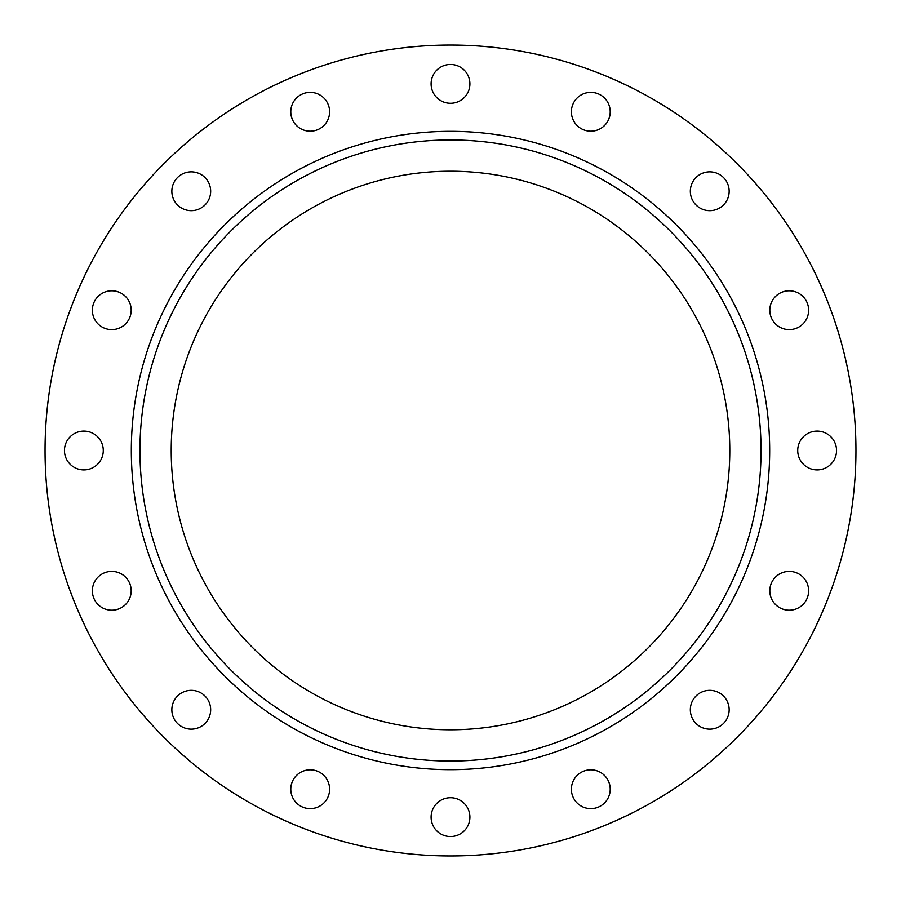 <?xml version="1.0" encoding="UTF-8"?>
<svg xmlns="http://www.w3.org/2000/svg" width="901" height="901" viewBox="0 0 901 901"><rect width="100%" height="100%" fill="white"/><g stroke="black" fill="none" stroke-linecap="round" stroke-linejoin="round"><path stroke-width="1.35" d="M690.335 709.751A19.405 19.405 0 0 1 709.751 690.335A19.405 19.405 0 0 1 729.157 709.751A19.405 19.405 0 0 1 709.751 729.157A19.405 19.405 0 0 1 690.335 709.751M769.814 590.808A19.405 19.405 0 0 1 789.22 571.392A19.405 19.405 0 0 1 808.636 590.808A19.405 19.405 0 0 1 789.22 610.214A19.405 19.405 0 0 1 769.814 590.808M797.723 450.5A19.405 19.405 0 0 1 817.128 431.095A19.405 19.405 0 0 1 836.545 450.5A19.405 19.405 0 0 1 817.128 469.905A19.405 19.405 0 0 1 797.723 450.5M769.814 310.192A19.405 19.405 0 0 1 789.22 290.786A19.405 19.405 0 0 1 808.636 310.192A19.405 19.405 0 0 1 789.22 329.608A19.405 19.405 0 0 1 769.814 310.192M690.335 191.249A19.405 19.405 0 0 1 709.751 171.843A19.405 19.405 0 0 1 729.157 191.249A19.405 19.405 0 0 1 709.751 210.665A19.405 19.405 0 0 1 690.335 191.249M571.392 111.78A19.405 19.405 0 0 1 590.808 92.364A19.405 19.405 0 0 1 610.214 111.78A19.405 19.405 0 0 1 590.808 131.186A19.405 19.405 0 0 1 571.392 111.78M431.095 83.872A19.405 19.405 0 0 1 450.5 64.455A19.405 19.405 0 0 1 469.905 83.872A19.405 19.405 0 0 1 450.5 103.277A19.405 19.405 0 0 1 431.095 83.872M290.786 111.78A19.405 19.405 0 0 1 310.192 92.364A19.405 19.405 0 0 1 329.608 111.78A19.405 19.405 0 0 1 310.192 131.186A19.405 19.405 0 0 1 290.786 111.78M171.843 191.249A19.405 19.405 0 0 1 191.249 171.843A19.405 19.405 0 0 1 210.665 191.249A19.405 19.405 0 0 1 191.249 210.665A19.405 19.405 0 0 1 171.843 191.249M92.364 310.192A19.405 19.405 0 0 1 111.78 290.786A19.405 19.405 0 0 1 131.186 310.192A19.405 19.405 0 0 1 111.78 329.608A19.405 19.405 0 0 1 92.364 310.192M64.455 450.5A19.405 19.405 0 0 1 83.872 431.095A19.405 19.405 0 0 1 103.277 450.5A19.405 19.405 0 0 1 83.872 469.905A19.405 19.405 0 0 1 64.455 450.5M92.364 590.808A19.405 19.405 0 0 1 111.78 571.392A19.405 19.405 0 0 1 131.186 590.808A19.405 19.405 0 0 1 111.78 610.214A19.405 19.405 0 0 1 92.364 590.808M171.843 709.751A19.405 19.405 0 0 1 191.249 690.335A19.405 19.405 0 0 1 210.665 709.751A19.405 19.405 0 0 1 191.249 729.157A19.405 19.405 0 0 1 171.843 709.751M290.786 789.22A19.405 19.405 0 0 1 310.192 769.814A19.405 19.405 0 0 1 329.608 789.22A19.405 19.405 0 0 1 310.192 808.636A19.405 19.405 0 0 1 290.786 789.22M571.392 789.22A19.405 19.405 0 0 1 590.808 769.814A19.405 19.405 0 0 1 610.214 789.22A19.405 19.405 0 0 1 590.808 808.636A19.405 19.405 0 0 1 571.392 789.22M431.095 817.128A19.405 19.405 0 0 1 450.5 797.723A19.405 19.405 0 0 1 469.905 817.128A19.405 19.405 0 0 1 450.5 836.545A19.405 19.405 0 0 1 431.095 817.128M761.052 450.5A310.552 310.552 0 0 1 450.5 761.052A310.552 310.552 0 0 1 139.948 450.5A310.552 310.552 0 0 1 450.5 139.948A310.552 310.552 0 0 1 761.052 450.5M171.213 450.5A279.287 279.287 0 0 1 450.5 171.213A279.287 279.287 0 0 1 729.787 450.5A279.287 279.287 0 0 1 450.5 729.787A279.287 279.287 0 0 1 171.213 450.5M855.95 450.5A405.45 405.45 0 0 1 450.5 855.95A405.45 405.45 0 0 1 45.05 450.5A405.45 405.45 0 0 1 450.5 45.05A405.45 405.45 0 0 1 855.95 450.5M131.321 450.5A319.179 319.179 0 0 1 450.5 131.321A319.179 319.179 0 0 1 769.679 450.5A319.179 319.179 0 0 1 450.5 769.679A319.179 319.179 0 0 1 131.321 450.5"/></g></svg>
